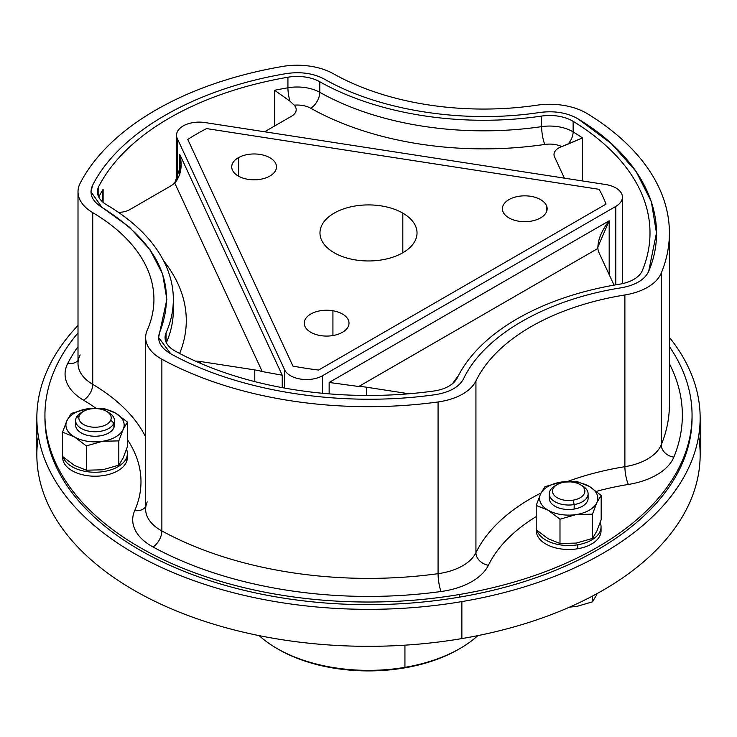<?xml version="1.0" encoding="UTF-8"?>
<svg xmlns="http://www.w3.org/2000/svg" width="737" height="737" viewBox="0 0 737 737"><rect width="100%" height="100%" fill="white"/><g stroke="black" fill="none" stroke-linecap="round" stroke-linejoin="round"><path stroke-width="1.11" d="M459.593 594.473A323.561 186.802 180 0 1 121.034 535.578A323.561 186.802 180 0 1 78.011 332.949A323.561 186.802 0 0 0 44.939 415.226A323.561 186.802 0 0 0 459.593 594.473A323.561 186.802 0 0 0 692.061 415.226A323.561 186.802 0 0 0 669.408 346.565A323.561 186.802 180 0 1 459.593 594.473L459.593 597.117L459.593 594.473M628.394 484.449A64.709 37.357 0 0 0 673.848 457.115A313.851 181.201 0 0 0 669.408 363.728A313.851 181.201 180 0 1 673.848 457.115A64.709 37.357 180 0 1 628.394 484.449A12.944 2.856 80.8 0 1 624.893 466.687A51.774 29.885 0 0 0 661.255 444.826A12.944 10.281 -157.6 0 0 673.848 457.115A12.944 10.281 22.4 0 1 661.255 444.826A300.908 173.729 0 0 0 669.408 404.659A300.908 173.729 180 0 1 661.255 444.826A51.774 29.885 180 0 1 624.893 466.687A12.944 2.856 -99.2 0 0 628.394 484.449A202.224 116.75 0 0 0 596.436 491.358A202.224 116.75 180 0 1 628.394 484.449M78.011 346.62A313.851 181.201 0 0 0 67.776 363.359A64.709 37.357 0 0 0 83.474 400.154A202.224 116.75 180 0 1 95.736 408.095A202.224 116.75 0 0 0 83.474 400.154A64.709 37.357 180 0 1 67.776 363.359A313.851 181.201 180 0 1 78.011 346.62M127.51 439.796A202.224 116.75 180 0 1 134.714 510.557A64.709 37.357 0 0 0 152.983 546.955A313.851 181.201 0 0 0 441.058 591.516A64.709 37.357 0 0 0 488.401 565.27A202.224 116.75 180 0 1 536.214 516.6A202.224 116.75 0 0 0 488.401 565.27A64.709 37.357 180 0 1 441.058 591.516A313.851 181.201 180 0 1 152.983 546.955A64.709 37.357 180 0 1 134.714 510.557A202.224 116.75 0 0 0 127.51 439.796M536.379 529.894A32.354 18.683 0 0 0 577.799 548.733A32.354 18.683 0 0 0 600.867 528.825M62.709 456.618A32.354 18.683 0 0 0 90.402 476.019A32.354 18.683 0 0 0 126.469 461.942A32.354 18.683 0 0 0 127.206 455.549M38.398 436.359A331.65 191.473 0 0 0 461.869 638.583A331.65 191.473 0 0 0 698.602 436.359M692.061 415.226L692.061 417.87A323.561 186.802 180 0 1 459.593 597.117A323.561 186.802 180 0 1 44.939 417.87L44.939 415.226M78.011 360.522A12.944 10.125 27.4 0 1 67.776 363.359A12.944 10.125 -152.6 0 0 78.011 360.522M80.176 354.93A51.774 29.885 0 0 0 78.011 363.488A51.774 29.885 0 0 0 92.733 384.364A12.944 7.563 -59.4 0 1 83.474 400.154A12.944 7.563 120.6 0 0 92.733 384.364A215.167 124.231 180 0 1 145.65 437.004A215.167 124.231 0 0 0 92.733 384.364A51.774 29.885 180 0 1 78.011 363.488L78.011 191.767A51.774 29.885 0 0 0 92.733 212.643L92.733 384.364L92.733 212.643A215.167 124.231 180 0 1 153.932 299.415A215.167 124.231 180 0 1 147.253 330.121A51.774 29.885 0 0 0 145.65 337.5A51.774 29.885 0 0 0 161.873 359.232L161.873 530.953A12.944 7.259 -61.4 0 1 152.983 546.955A12.944 7.259 118.6 0 0 161.873 530.953A300.908 173.729 0 0 0 438.073 573.681A12.944 2.441 -97.8 0 0 441.058 591.516A12.944 2.441 82.2 0 1 438.073 573.681A51.774 29.885 0 0 0 475.936 552.686A12.944 10.171 -154.1 0 0 488.401 565.27A12.944 10.171 25.9 0 1 475.936 552.686A215.167 124.231 180 0 1 541.032 492.979A215.167 124.231 0 0 0 475.936 552.686A51.774 29.885 180 0 1 438.073 573.681A300.908 173.729 180 0 1 161.873 530.953A51.774 29.885 180 0 1 145.65 509.221A51.774 29.885 0 0 0 161.873 530.953L161.873 359.232A300.908 173.729 0 0 0 438.073 401.96L438.073 573.681L438.073 401.96A51.774 29.885 0 0 0 475.936 380.965L475.936 552.686L475.936 380.965A215.167 124.231 180 0 1 624.893 294.966A51.774 29.885 0 0 0 661.255 273.105L661.255 444.826L661.255 273.105A300.908 173.729 0 0 0 669.408 232.938A300.908 173.729 0 0 0 587.251 113.636A51.774 29.885 0 0 0 536.822 105.207A215.167 124.231 180 0 1 333.345 73.728A51.774 29.885 0 0 0 282.372 66.477A300.908 173.729 0 0 0 80.176 183.209A51.774 29.885 0 0 0 78.011 191.767M145.65 506.78A12.944 10.244 23.8 0 1 134.714 510.557A12.944 10.244 -156.2 0 0 145.65 506.78M147.253 501.842A51.774 29.885 0 0 0 145.65 509.221L145.65 337.5M567.72 481.427A215.167 124.231 180 0 1 624.893 466.687L624.893 294.966L624.893 466.687A215.167 124.231 0 0 0 567.72 481.427M238.659 157.543L238.659 176.244L238.659 157.543A22.386 12.925 180 0 1 262.916 155.01A22.386 12.925 180 0 1 276.486 166.894A22.386 12.925 180 0 1 269.549 176.244A22.386 12.925 180 0 1 245.292 178.769A22.386 12.925 180 0 1 231.722 166.894A22.386 12.925 180 0 1 238.659 157.543A22.386 12.925 0 0 0 237.904 175.811A22.386 12.925 0 0 0 269.549 176.244A22.386 12.925 0 0 0 270.304 157.967A22.386 12.925 0 0 0 238.659 157.543M546.522 205.715L546.522 211.814L546.522 205.715A22.386 12.925 180 0 1 547.149 208.764A22.386 12.925 180 0 1 527.425 221.588A22.386 12.925 180 0 1 503.021 211.814A22.386 12.925 180 0 1 502.385 208.764A22.386 12.925 180 0 1 522.109 195.931A22.386 12.925 180 0 1 546.522 205.715A22.386 12.925 0 0 0 519.484 196.208A22.386 12.925 0 0 0 503.021 211.814A22.386 12.925 0 0 0 530.05 221.321A22.386 12.925 0 0 0 546.522 205.715M402.817 213.122A48.531 28.024 180 0 1 417.031 232.938A48.531 28.024 180 0 1 387.072 258.825A48.531 28.024 180 0 1 334.183 252.754A48.531 28.024 180 0 1 319.969 232.938A48.531 28.024 180 0 1 349.928 207.051A48.531 28.024 180 0 1 402.817 213.122L402.817 252.754L402.817 213.122A48.531 28.024 0 0 0 334.183 213.122A48.531 28.024 0 0 0 334.183 252.754A48.531 28.024 0 0 0 402.817 252.754A48.531 28.024 0 0 0 402.817 213.122M332.931 310.756L332.931 335.556L332.931 310.756A22.386 12.925 180 0 1 349.006 323.156A22.386 12.925 180 0 1 320.328 335.556A22.386 12.925 180 0 1 304.243 323.156A22.386 12.925 180 0 1 332.931 310.756A22.386 12.925 0 0 0 305.155 319.517A22.386 12.925 0 0 0 320.328 335.556A22.386 12.925 0 0 0 348.104 326.795A22.386 12.925 0 0 0 332.931 310.756M564.395 178.151L554.565 156.963A16.177 9.341 180 0 1 554.012 154.549A16.177 9.341 180 0 1 561.787 146.571L582.488 137.911L582.488 180.952L582.488 137.911L567.96 144.166A12.944 7.683 121.4 0 0 573.137 131.905A281.497 162.518 180 0 1 582.488 137.911A281.497 162.518 0 0 0 573.137 131.905A12.944 7.683 -58.6 0 1 567.96 144.166L561.787 146.571A19.411 11.212 0 0 0 544.818 144.443A12.944 2.607 81.6 0 1 541.621 126.635A32.354 18.683 180 0 1 573.137 131.905L573.137 121.338A281.497 162.518 180 0 1 649.997 232.938A281.497 162.518 180 0 1 642.369 270.516A32.354 18.683 180 0 1 619.642 284.178A234.578 135.433 0 0 0 457.253 377.934A32.354 18.683 180 0 1 433.577 391.061A32.354 18.683 0 0 0 457.253 377.934A234.578 135.433 180 0 1 619.642 284.178A32.354 18.683 0 0 0 642.369 270.516A281.497 162.518 0 0 0 573.137 121.338L573.137 131.905A32.354 18.683 0 0 0 541.621 126.635A12.944 2.607 -98.4 0 0 544.818 144.443A247.521 142.904 180 0 1 310.747 108.228A12.944 7.379 119.4 0 0 319.784 92.309A234.578 135.433 0 0 0 541.621 126.635L541.621 116.068A32.354 18.683 180 0 1 573.137 121.338A32.354 18.683 0 0 0 541.621 116.068L541.621 126.635A234.578 135.433 180 0 1 319.784 92.309A12.944 7.379 -60.6 0 1 310.747 108.228A19.411 11.212 0 0 0 294.21 105.17L289.963 101.162A12.944 3.022 80.2 0 1 287.927 87.786A32.354 18.683 180 0 1 319.784 92.309L319.784 81.752A234.578 135.433 0 0 0 541.621 116.068A234.578 135.433 180 0 1 319.784 81.752L319.784 92.309A32.354 18.683 0 0 0 287.927 87.786L287.927 77.219A32.354 18.683 180 0 1 319.784 81.752A32.354 18.683 0 0 0 287.927 77.219A281.497 162.518 0 0 0 98.776 186.424A32.354 18.683 0 0 0 106.625 204.812A234.578 135.433 180 0 1 166.065 332.894A32.354 18.683 0 0 0 175.203 351.088A281.497 162.518 0 0 0 433.577 391.061A281.497 162.518 180 0 1 175.203 351.088A32.354 18.683 180 0 1 165.06 337.509A32.354 18.683 180 0 1 166.065 332.894L166.065 342.125L166.065 332.894A234.578 135.433 0 0 0 173.342 299.415A234.578 135.433 0 0 0 106.625 204.812A32.354 18.683 180 0 1 97.422 191.767A32.354 18.683 180 0 1 98.776 186.424L98.776 196.982A32.354 18.683 0 0 0 98.749 197.046A32.354 18.683 180 0 1 98.776 196.982A281.497 162.518 180 0 1 103.116 189.308L102.987 202.233L102.194 196.235L103.116 189.308A281.497 162.518 0 0 0 98.776 196.982L98.776 186.424A281.497 162.518 180 0 1 287.927 77.219L287.927 87.786A12.944 3.022 -99.8 0 0 289.963 101.162L274.625 90.282A281.497 162.518 180 0 1 287.927 87.786A281.497 162.518 0 0 0 274.625 90.282L289.963 101.162L294.21 105.17A19.411 11.212 180 0 1 310.747 108.228A247.521 142.904 0 0 0 544.818 144.443A19.411 11.212 180 0 1 561.787 146.571A16.177 9.341 0 0 0 554.565 156.963L564.395 178.151M187.769 139.44A242.666 140.104 180 0 1 206.563 128.588L599.107 189.317A242.666 140.104 180 0 1 605.989 204.14L318.624 370.048A242.666 140.104 180 0 1 292.948 366.077L187.769 139.44A242.666 140.104 180 0 1 206.563 128.597A242.666 140.104 0 0 0 187.769 139.44L292.948 366.077A242.666 140.104 0 0 0 318.624 370.048L605.989 204.14L318.624 370.048A242.666 140.104 180 0 1 292.948 366.077A242.666 140.104 0 0 0 318.624 370.048L605.989 204.14A242.666 140.104 0 0 0 599.107 189.317A242.666 140.104 180 0 1 605.989 204.14A242.666 140.104 0 0 0 599.107 189.326L206.563 128.588A242.666 140.104 0 0 0 187.769 139.44M597.873 248.452L358.762 386.501L329.153 382.466L609.186 220.787C601.53 230.736 597.762 239.958 597.873 248.452L597.818 247.125L609.186 220.787L609.186 274.661L609.186 220.787L329.153 382.466L358.762 386.501A38.831 22.414 180 0 1 366.658 387.229L366.658 395.456L366.658 387.229A38.831 22.414 0 0 0 358.762 386.501L597.873 248.452A38.831 22.414 0 0 0 599.135 253.003A38.831 22.414 180 0 1 597.873 248.452M613.737 284.454L599.135 253.003L613.737 284.454A16.177 9.341 0 0 0 614.087 285.118A16.177 9.341 180 0 1 613.737 284.454M329.153 393.862L329.153 382.466L329.153 393.862M452.601 383.608A247.521 142.904 180 0 1 458.257 375.925A247.521 142.904 0 0 0 452.601 383.608M624.893 294.966A215.167 124.231 0 0 0 475.936 380.965A51.774 29.885 180 0 1 438.073 401.96A300.908 173.729 180 0 1 161.873 359.232A51.774 29.885 180 0 1 147.253 330.121A215.167 124.231 0 0 0 92.733 212.643A51.774 29.885 180 0 1 80.176 183.209A300.908 173.729 180 0 1 282.372 66.477A51.774 29.885 180 0 1 333.345 73.728A215.167 124.231 0 0 0 536.822 105.207A51.774 29.885 180 0 1 587.251 113.636A300.908 173.729 180 0 1 661.255 273.105A51.774 29.885 180 0 1 624.893 294.966M463.481 378.947C483.96 335.427 546.025 299.6 621.392 287.771C635.626 285.155 644.718 279.692 648.671 271.373C671.444 217.894 643.88 158.51 577.845 118.768C567.223 112.715 554.611 110.605 540.018 112.439C464.513 123.954 379.73 110.845 324.308 79.071C313.271 73.267 300.521 71.452 286.076 73.636C194.476 88.984 119.173 132.467 92.576 185.346C88.799 193.693 91.941 201.044 102.001 207.419C158.75 243.136 178.013 284.648 159.8 331.963C156.603 340.383 160.261 347.671 170.763 353.797C239.589 391.927 342.456 407.837 435.079 394.691C449.478 392.406 458.948 387.155 463.481 378.947C483.96 335.427 546.034 299.6 621.392 287.771C546.025 299.6 483.96 335.427 463.481 378.947C458.948 387.155 449.478 392.406 435.079 394.691C342.456 407.837 239.589 391.927 170.763 353.797C239.589 391.927 342.456 407.837 435.079 394.691M291.456 116.262A16.177 9.341 0 0 0 294.21 105.17A16.177 9.341 180 0 1 296.2 109.656A16.177 9.341 180 0 1 291.456 116.262L264.601 131.776L291.456 116.262M615.791 206.406A22.654 13.073 0 0 0 622.424 197.157A22.654 13.073 0 0 0 605.639 184.526L205.052 122.563A22.654 13.073 0 0 0 176.548 135.193A22.654 13.073 0 0 0 177.313 138.574L177.313 179.883L177.313 138.574A22.654 13.073 180 0 1 205.052 122.563L605.639 184.526A22.654 13.073 180 0 1 615.791 206.406L615.791 284.823L615.791 206.406L322.548 375.713L615.791 206.406M322.548 393.282L322.548 375.713A22.654 13.073 180 0 1 284.648 369.845L177.313 138.574L284.648 369.845A22.654 13.073 0 0 0 322.548 375.713L322.548 393.282M408.952 393.77L366.658 387.229L408.952 393.77M159.8 331.963C178.022 284.657 158.75 243.146 102.001 207.429L90.955 191.767L102.001 207.429L129.574 227.245L150.035 249.76L162.628 274.118L166.875 299.425L158.593 337.509L170.763 353.806L158.593 337.5L166.875 299.415L162.628 274.118L150.035 249.751L129.574 227.245L102.001 207.419C91.941 201.054 88.799 193.693 92.576 185.346C119.173 132.467 194.476 88.993 286.076 73.636C300.521 71.452 313.271 73.267 324.308 79.071C379.73 110.845 464.503 123.963 540.018 112.448L540.018 112.439C554.611 110.605 567.223 112.715 577.845 118.768L577.845 118.777C567.223 112.715 554.611 110.605 540.018 112.448L540.018 112.448C464.513 123.963 379.73 110.845 324.308 79.071L324.308 79.071C313.271 73.267 300.521 71.452 286.076 73.636L286.076 73.636C194.476 88.993 119.173 132.467 92.576 185.346L90.955 191.767L92.576 185.346C119.173 132.467 194.476 88.984 286.076 73.636L286.076 73.636C300.521 71.452 313.271 73.267 324.308 79.071L324.308 79.071C379.73 110.845 464.513 123.954 540.018 112.439C554.611 110.605 567.223 112.715 577.845 118.777L611.305 143.54L636.095 171.509L651.333 201.662L656.474 232.938L648.671 271.373L656.474 232.938L651.333 201.671L636.095 171.509L611.305 143.549L577.845 118.777C643.88 158.51 671.444 217.903 648.671 271.373C644.718 279.692 635.626 285.155 621.392 287.771M274.625 125.981L274.625 90.282L274.625 125.981M284.648 388.086L284.648 369.845L284.648 388.086M173.342 309.982A234.578 135.433 180 0 1 166.369 342.76A234.578 135.433 0 0 0 173.342 309.982L173.342 299.415M103.116 202.343L103.116 189.308L103.116 202.343M282.234 387.644L282.234 375.207L179.736 154.346L179.736 174.429L179.736 154.346L181.053 164.802L174.724 182.988A38.831 22.414 180 0 1 169.685 186.572L129.804 209.594A16.177 9.341 180 0 1 118.408 212.33A16.177 9.341 0 0 0 129.804 209.594L169.685 186.572A38.831 22.414 0 0 0 174.724 182.988C180.989 175.489 182.656 165.936 179.736 154.346L282.234 375.207L262.243 371.568L174.724 182.988L262.243 371.568L282.234 375.207L282.234 387.644M163.596 260.778A247.521 142.904 180 0 1 179.635 353.456A247.521 142.904 0 0 0 163.596 260.778M254.781 381.609L254.781 369.919A38.831 22.414 180 0 1 262.243 371.568A38.831 22.414 0 0 0 254.781 369.919L254.781 381.609M200.307 361.498L254.781 369.919L200.307 361.498L200.307 363.258L200.307 361.498A16.177 9.341 0 0 0 195.581 361.185A16.177 9.341 180 0 1 200.307 361.498M700.15 417.87L700.15 454.858A331.65 191.473 180 0 1 461.869 638.583L461.869 601.595A331.65 191.473 0 0 0 700.15 417.87A331.65 191.473 0 0 0 669.408 337.362A331.65 191.473 180 0 1 461.869 601.595A331.65 191.473 180 0 1 109.859 537.715A331.65 191.473 180 0 1 78.011 325.478A331.65 191.473 0 0 0 36.85 417.87A331.65 191.473 0 0 0 461.869 601.595L461.869 638.583A331.65 191.473 180 0 1 36.85 454.858L36.85 417.87M44.948 416.543A323.561 186.802 0 0 0 459.593 597.117A323.561 186.802 0 0 0 692.052 416.543M477.843 635.626A129.426 74.723 180 0 1 404.935 667.344L404.935 645.17L404.935 667.344A129.426 74.723 180 0 1 259.157 635.626M277.794 648.947A127.133 73.405 0 0 0 404.291 667.943L404.935 667.344A129.426 74.723 0 0 0 460.017 648.486L458.405 649.417A127.133 73.405 180 0 1 404.291 667.943A127.133 73.405 0 0 0 459.206 648.947M276.983 648.486A129.426 74.723 0 0 0 404.935 667.344L404.291 667.943A127.133 73.405 180 0 1 278.595 649.417L276.983 648.486M126.469 457.972A32.354 18.683 180 0 1 94.262 472.242A32.354 18.683 180 0 1 63.262 457.115A32.354 18.683 0 0 0 94.262 472.242A32.354 18.683 0 0 0 126.469 457.972A32.354 18.683 0 0 0 127.39 453.568A32.354 18.683 0 0 0 126.543 449.321A32.354 18.683 180 0 1 126.469 457.972L126.469 461.942L126.469 457.972M74.419 465.443A29.121 16.813 0 0 0 74.437 465.452A29.121 16.813 0 0 0 74.465 465.471A29.121 16.813 180 0 1 74.437 465.452L86.33 470.197L102.572 469.81A29.121 16.813 0 0 0 102.627 469.801A29.121 16.813 180 0 1 102.572 469.81L118.804 465.176L123.162 457.917A29.121 16.813 0 0 0 123.328 457.539A29.121 16.813 180 0 1 123.162 457.917L127.51 446.419L127.51 422.135L115.626 413.144L103.733 408.409L87.491 408.795L71.259 413.429L66.901 420.689L62.553 432.186L74.437 436.921L86.33 445.913L102.572 441.279L118.804 440.883L123.337 429.008L127.51 422.135L127.51 446.419L123.162 457.917L118.804 465.176L118.804 440.883L118.804 465.176L102.572 469.81A29.121 16.813 180 0 1 102.517 469.819A29.121 16.813 0 0 0 102.572 469.81L86.33 470.197L86.33 445.913L86.33 470.197L74.437 465.452A29.121 16.813 180 0 1 74.419 465.443L62.553 456.47L74.437 465.452M127.39 453.568L127.39 457.53A32.354 18.683 180 0 1 126.469 461.942A32.354 18.683 180 0 1 91.185 476.084A32.354 18.683 180 0 1 62.673 457.53L62.673 456.581M62.553 456.47L62.553 432.186L62.553 456.47M115.626 413.144L127.51 422.135L123.328 428.998A29.121 16.813 0 0 0 115.626 413.144A29.121 16.813 0 0 0 87.491 408.795L103.733 408.409L115.626 413.144A29.121 16.813 180 0 1 123.328 428.998L118.804 440.883L102.572 441.279A29.121 16.813 0 0 0 123.162 429.385A29.121 16.813 0 0 0 123.328 428.998A29.121 16.813 180 0 1 123.162 429.385A29.121 16.813 180 0 1 102.572 441.279L86.33 445.913L74.437 436.921A29.121 16.813 0 0 0 102.572 441.279A29.121 16.813 180 0 1 74.437 436.921L62.553 432.186L66.735 421.067A29.121 16.813 0 0 0 74.437 436.921A29.121 16.813 180 0 1 66.735 421.067L71.259 413.429L87.491 408.795A29.121 16.813 0 0 0 66.901 420.689A29.121 16.813 0 0 0 66.735 421.067L66.726 421.076A29.121 16.813 180 0 1 66.901 420.689A29.121 16.813 180 0 1 87.491 408.795A29.121 16.813 180 0 1 115.626 413.144M76.012 422.789A19.411 11.212 0 0 0 90.798 435.972A19.411 11.212 0 0 0 113.894 427.681A19.411 11.212 0 0 0 114.051 422.789M106.469 411.301L108.763 412.619A19.411 11.212 180 0 1 113.894 423.185L110.753 420.108A16.177 9.341 0 0 0 106.469 411.301A16.177 9.341 0 0 0 83.594 411.301A16.177 9.341 0 0 0 79.31 415.696L76.169 417.897L79.31 415.696A16.177 9.341 0 0 0 91.213 426.981A16.177 9.341 0 0 0 110.753 420.108L113.894 423.185A19.411 11.212 0 0 0 114.447 420.541L114.447 425.037A19.411 11.212 180 0 1 113.894 427.681L113.894 423.185A19.411 11.212 180 0 1 90.448 431.44A19.411 11.212 180 0 1 76.169 417.897A19.411 11.212 180 0 1 81.3 412.619A19.411 11.212 180 0 1 82.553 411.955A19.411 11.212 0 0 0 76.169 417.897A19.411 11.212 0 0 0 75.616 420.541A19.411 11.212 0 0 0 92.724 431.67A19.411 11.212 0 0 0 113.894 423.185L113.894 427.681A19.411 11.212 180 0 1 92.724 436.166A19.411 11.212 180 0 1 75.616 425.037L75.616 420.541M114.447 420.541A19.411 11.212 0 0 0 107.51 411.955M110.753 420.108A16.177 9.341 180 0 1 91.213 426.981A16.177 9.341 180 0 1 79.31 415.696A16.177 9.341 180 0 1 98.85 408.823A16.177 9.341 180 0 1 110.753 420.108M576.233 606.487A29.121 16.813 0 0 0 576.896 606.385L569.544 607.141L576.896 606.385A29.121 16.813 180 0 1 576.233 606.487M596.823 594.602A29.121 16.813 0 0 0 596.823 594.593A29.121 16.813 180 0 1 596.823 594.602A29.121 16.813 0 0 0 596.823 594.602L592.474 601.853L592.474 596.076L592.474 601.853L576.896 606.385L592.474 601.853L596.823 594.602A29.121 16.813 180 0 1 596.813 594.612M600.204 522.597A32.354 18.683 180 0 1 577.799 544.772A32.354 18.683 180 0 1 536.923 530.382A32.354 18.683 0 0 0 577.799 544.772A32.354 18.683 0 0 0 601.051 526.844A32.354 18.683 0 0 0 600.204 522.597M576.233 543.086A29.121 16.813 0 0 0 576.896 542.976A29.121 16.813 180 0 1 576.233 543.086L592.474 538.443L596.823 531.193A29.121 16.813 0 0 0 596.823 531.193A29.121 16.813 0 0 0 596.823 531.184A29.121 16.813 180 0 1 596.813 531.202L601.171 519.696L596.823 531.193A29.121 16.813 180 0 1 596.823 531.193L592.474 538.443L576.233 543.086L559.991 543.473L576.233 543.086M601.051 526.844L601.051 530.806A32.354 18.683 180 0 1 577.799 548.733L577.799 544.772L577.799 548.733A32.354 18.683 180 0 1 536.333 530.806L536.333 529.857M536.214 529.746L548.098 538.729L559.991 543.473L548.098 538.729L536.214 529.746L536.214 505.462L548.098 510.197L559.991 519.189L559.991 543.473L559.991 519.189L576.233 514.555L592.474 514.159L592.474 538.443L592.474 514.159L596.823 502.662L601.171 495.411L601.171 519.696L601.171 495.411L589.287 486.42L577.393 481.685L561.152 482.072L544.919 486.706L540.562 493.956L536.214 505.462L536.214 529.746M576.233 514.555L559.991 519.189L548.098 510.197A29.121 16.813 0 0 0 576.233 514.555A29.121 16.813 0 0 0 576.896 514.444A29.121 16.813 0 0 0 596.823 502.662L592.474 514.159L576.233 514.555A29.121 16.813 180 0 1 548.098 510.197L536.214 505.462L540.562 493.956A29.121 16.813 0 0 0 548.098 510.197A29.121 16.813 180 0 1 540.562 493.956L544.919 486.706L560.498 482.182A29.121 16.813 0 0 0 540.562 493.956A29.121 16.813 180 0 1 560.498 482.182L577.393 481.685L589.287 486.42L601.171 495.411L596.823 502.662A29.121 16.813 0 0 0 589.287 486.42A29.121 16.813 0 0 0 561.152 482.072A29.121 16.813 0 0 0 560.498 482.182L560.488 482.182A29.121 16.813 180 0 1 561.152 482.072A29.121 16.813 180 0 1 589.287 486.42A29.121 16.813 180 0 1 596.823 502.662A29.121 16.813 180 0 1 576.896 514.444A29.121 16.813 180 0 1 576.233 514.555M549.673 496.065A19.411 11.212 0 0 0 574.16 509.064A19.411 11.212 0 0 0 587.711 496.065M556.214 485.232A19.411 11.212 0 0 0 549.277 493.818A19.411 11.212 0 0 0 574.16 504.578L574.16 509.064A19.411 11.212 180 0 1 549.277 498.313L549.277 493.818M588.108 493.818L588.108 498.313A19.411 11.212 180 0 1 574.16 509.064L574.16 504.578A19.411 11.212 0 0 0 588.108 493.818A19.411 11.212 0 0 0 581.171 485.232M580.13 484.577L582.423 485.895A19.411 11.212 180 0 1 574.16 504.578L573.248 500.137A16.177 9.341 0 0 0 580.13 484.577A16.177 9.341 0 0 0 564.137 482.219A16.177 9.341 0 0 0 557.255 484.577A16.177 9.341 0 0 0 554.777 495.946A16.177 9.341 0 0 0 573.248 500.137L574.16 504.578A19.411 11.212 180 0 1 551.995 499.539A19.411 11.212 180 0 1 554.961 485.895L557.255 484.577M564.137 482.219A16.177 9.341 180 0 1 584.22 488.548A16.177 9.341 180 0 1 573.248 500.137A16.177 9.341 180 0 1 553.174 493.808A16.177 9.341 180 0 1 564.137 482.219M669.408 404.659L669.408 232.938M622.424 197.157L622.424 283.644M176.548 135.193L176.548 180.998M83.594 411.301L81.3 412.619"/></g></svg>
